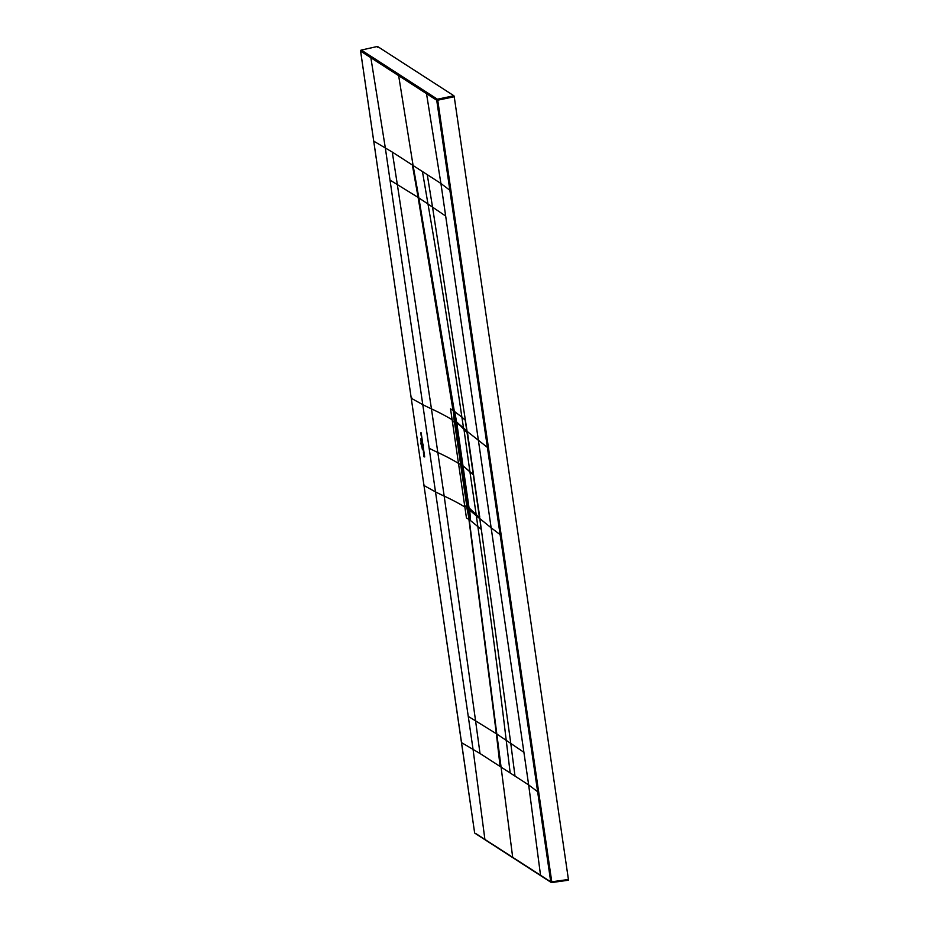 <?xml version="1.0" encoding="UTF-8"?>
<svg xmlns="http://www.w3.org/2000/svg" width="929" height="929" viewBox="0 0 929 929"><rect width="100%" height="100%" fill="white"/><g stroke="black" fill="none" stroke-linecap="round" stroke-linejoin="round"><path stroke-width="1.39" d="M568.42 879.484L568.351 880.239L568.42 879.484L551.768 881.795L551.698 882.538A0.894 0.859 -57 0 1 550.734 881.818L551.768 881.795L437.745 100.204L454.235 96.744L568.42 879.484M361.23 50.108L377.534 46.462L377.476 47.205L377.534 46.462L453.909 95.757L454.235 96.744M541.491 875.931L540.527 875.188L528.659 784.912L537.636 791.729L550.734 881.818L475.578 833.406M461.539 742.619L423.984 485.519L424.623 485.24L423.984 485.519L474.603 832.663L461.539 742.619L480.014 753.512L475.578 720.869L496.353 733.724L500.104 766.483L480.014 753.512M453.909 95.757L437.42 99.217L437.745 100.204L436.723 100.239L437.42 99.217L371.565 56.681L370.857 57.737L385.268 147.548L435.504 491.894L423.984 485.519L360.603 51.107L398.657 75.667L413.091 165.513L427.259 174.652L432.542 207.144L427.979 203.985L422.44 171.54M501.137 534.616L500.116 534.639L537.636 791.729L538.669 791.717M450.925 190.271L449.891 190.294L440.915 183.466L426.516 93.655L436.723 100.239L500.116 534.639L491.151 527.811L440.915 183.466L427.259 174.652M480.014 519.903L510.776 743.421L523.91 752.327L528.659 784.912L500.104 766.483M429.14 448.266A1596.231 273.37 -8.3 0 0 437.814 452.481A1596.347 273.347 171.7 0 1 458.496 463.374A154.528 26.465 -8.3 0 0 460.645 464.5L455.013 425.888L456.197 426.005M427.212 92.598L426.516 93.655L398.657 75.667A0.894 0.859 122.9 0 1 399.365 74.645M488.41 447.372L487.388 447.395L467.322 431.532L467.508 432.821L466.672 429.802L467.322 431.532M467.31 432.659L479.666 517.302L467.496 432.6L463.583 427.921L455.512 421.406M510.184 772.986L506.212 740.274C498.327 673.885 488.84 602.515 477.773 526.151L476.298 515.456L479.77 518.289L481.141 529.24L469.656 519.892L468.518 509.138L479.631 518.591L479.666 517.302M476.705 515.119L468.762 508.813A8511.219 1479.99 74.8 0 1 468.367 508.558L468.448 508.546M466.521 504.761L467.693 504.865M466.625 506.688L469.226 519.613L466.439 517.894L464.663 505.655A154.528 26.465 -8.3 0 0 466.625 506.688A154.528 26.465 -8.3 0 0 466.904 506.816L460.645 464.5L461.829 464.616M467.984 508.802L466.904 506.816L467.914 506.317M468.321 508.535L468.785 516.315M452.33 421.092L450.53 408.853L453.317 410.583L454.293 422.126A154.528 26.465 171.7 0 1 452.33 421.092L464.663 505.655M466.834 430.917L455.663 421.441M453.84 413.858L455.291 421.185L454.571 422.254L455.013 425.888M456.023 421.801L455.198 421.116M455.953 424.379L454.78 424.228M455.756 422.974L454.571 422.254A154.528 26.465 171.7 0 1 454.293 422.126M453.015 410.386L418.12 197.436L427.979 203.985C439.15 268.376 450.449 339.422 461.876 417.121L453.317 410.583M463.501 427.781L461.876 417.121L465.232 420.198L466.799 430.882M476.171 514.538L469.052 507.908L462.909 465.801A742.108 127.087 171.7 0 1 463.048 465.882L473.198 474.719A2854.875 488.921 -8.3 0 0 473.337 474.847L479.469 517.65L476.171 514.538L469.9 471.618L473.198 474.719A2854.875 488.921 -8.3 0 0 473.337 474.847L467.194 432.74L460.482 425.784L456.824 422.997L456.766 423.682L462.909 465.801A742.108 127.087 171.7 0 1 463.048 465.882L469.9 471.618L463.826 428.443L457.382 422.66L456.801 422.985L469.052 507.908M479.736 516.954L466.927 431.799A2854.875 488.921 171.7 0 1 466.927 431.799L467.09 431.555M467.113 431.544L463.826 428.443M469.215 508.604L468.216 508.395L456.093 421.789M468.692 508.697L455.593 421.882M421.406 445.084L420.651 443.145L421.406 445.084M421.023 441.798L421.441 444.19L421.023 441.798M421.696 446.431L421.406 444.155L421.696 446.431M422.068 448.092L420.942 440.3L422.068 448.092M420.802 438.755L422.428 449.775L420.802 438.755M422.997 445.27L421.139 432.798L422.997 445.27M423.171 444.701L423.403 445.281L423.171 444.701M424.692 456.952L423.136 446.408L424.692 456.952M422.718 446.942L422.811 446.315M421.998 439.638L421.441 438.662L421.743 439.731M424.379 455.895L423.972 456.778L423.589 454.269L424.379 455.895M423.473 453.166L423.891 452.69L424.019 453.468L423.508 452.98M423.31 452.063L423.729 451.599L423.856 452.377L423.345 451.889M421.348 435.353L421.197 434.772C421.371 436.316 421.301 436.293 421.011 434.702L421.348 435.353L421.011 434.702C421.301 436.293 421.371 436.316 421.197 434.772M420.791 432.821L421.255 434.563L420.721 433.274M423.229 449.671L423.589 450.449M423.276 449.996L423.38 450.704M377.499 46.45L361.265 50.073A0.894 0.894 0 0 0 360.58 51.083L411.233 398.251L422.776 404.649A1596.231 273.358 -8.3 0 0 431.451 408.865L444.178 496.098A1596.231 273.37 -8.3 0 1 435.504 491.894L473.012 748.995L484.88 839.27L485.844 840.013M551.745 882.538L568.351 880.239L551.721 882.55A0.894 0.894 0 0 1 551.118 882.411L474.998 833.29A0.894 0.894 0 0 1 474.603 832.663M513.644 857.978L512.68 857.258L469.226 519.613M417.62 441.902L423.961 485.495M411.257 398.274L411.895 398.007L411.257 398.274L417.597 441.867M390.029 180.133L397.345 184.592L392.27 152.066L373.795 141.173M360.603 51.107A0.894 0.859 -57.3 0 1 361.311 50.085L371.565 56.681M523.91 752.327L491.151 527.811L480.049 518.777M468.924 519.427L496.353 733.724L510.776 743.421L515.003 776.087M468.262 716.398L475.578 720.869L444.178 496.098A1596.359 273.347 171.7 0 1 464.86 506.99M392.27 152.066L412.371 165.037L418.12 197.436L397.345 184.592L431.451 408.865A1596.359 273.428 171.7 0 1 452.133 419.757M412.371 165.037L413.091 165.513L418.851 197.9L456.046 421.685M469.656 509.394L470.562 520.484M466.741 506.026L467.844 505.829M468.762 508.813L468.135 508.883M445.676 216.051L432.542 207.144L466.892 429.988M466.277 503.1L467.461 503.228M455.814 423.427L454.629 422.997M454.653 411.442L456.627 422.045M469.586 509.011L476.38 514.736M469.052 507.896L456.789 422.985M479.527 517.767L476.252 514.678"/></g></svg>
